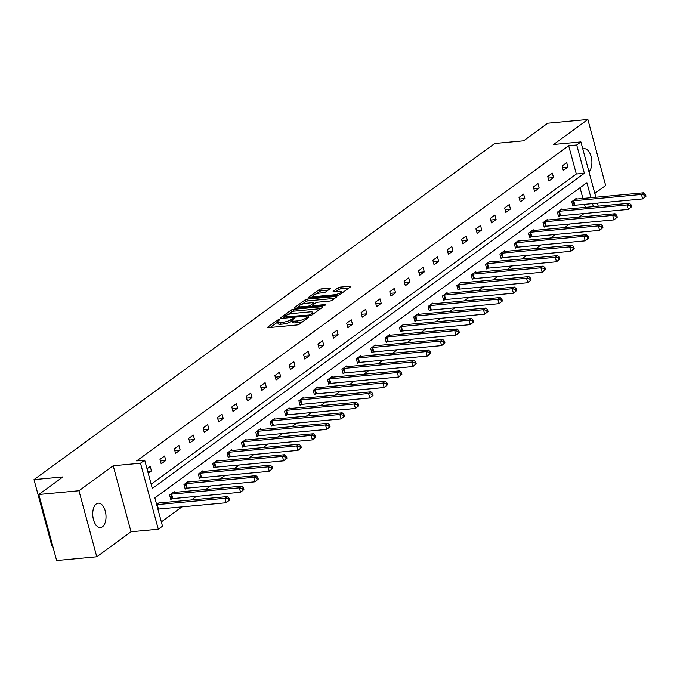 <?xml version="1.0" encoding="UTF-8"?>
<svg xmlns="http://www.w3.org/2000/svg" width="680" height="680" viewBox="0 0 680 680"><rect width="100%" height="100%" fill="white"/><g stroke="black" fill="none" stroke-linecap="round" stroke-linejoin="round"><path stroke-width="1.02" d="M279.14 319.558L277.406 320.118L267.801 327.123A1.878 0.484 -15.1 0 0 267.572 327.471A1.878 0.484 -15.1 0 0 268.473 327.641L296.837 324.989A1.878 0.484 -15.1 0 0 299.319 324.181L308.924 317.177L308.448 316.82L305.473 318.291A6.01 1.547 -15.1 0 1 297.543 320.875L295.171 321.096A6.01 1.547 -15.1 0 1 292.264 320.543A6.01 1.547 -15.1 0 1 293.021 319.455L294.431 318.308L293.794 318.189L290.819 319.659A6.01 1.547 -15.1 0 1 282.88 322.243L280.517 322.464A6.01 1.547 -15.1 0 1 277.61 321.912A6.01 1.547 -15.1 0 1 278.366 320.824L279.777 319.676L279.14 319.558M102.451 526.779A12.24 6.579 -95.3 0 1 100.513 527.544A12.24 6.579 -95.3 0 1 93.075 517.846A12.24 6.579 -95.3 0 1 96.288 503.94A12.24 6.579 -95.3 0 1 98.234 503.175A12.24 6.579 -95.3 0 1 105.672 512.873A12.24 6.579 -95.3 0 1 102.451 526.779M96.772 556.759L56.635 560.507L38.828 494.496L78.957 490.748L96.772 556.759L131.019 531.777L158.304 529.227L140.496 463.216L144.687 460.164L152.311 488.444L584.35 173.264L576.716 144.984L580.907 141.924L595.833 197.26M594.804 193.434L605.667 185.504L587.86 119.493L553.613 144.475L580.907 141.924M38.828 494.496L62.9 476.935L34 479.629L494.751 143.497L523.651 140.803L547.723 123.242L587.86 119.493M582.837 149.073A12.24 6.579 -95.3 0 1 584.12 148.707A12.24 6.579 -95.3 0 1 591.43 157.76A12.24 6.579 -95.3 0 1 588.957 171.776M330.284 288.609A1.878 0.484 -15.1 0 0 330.523 288.269A1.878 0.484 -15.1 0 0 329.613 288.099L321.657 288.847A1.878 0.484 -15.1 0 0 319.175 289.646L308.516 297.432A1.878 0.484 -15.1 0 0 308.278 297.772A1.878 0.484 -15.1 0 0 309.188 297.942L337.552 295.29A1.878 0.484 -15.1 0 0 340.025 294.482L350.693 286.705A1.878 0.484 -15.1 0 0 350.931 286.365A1.878 0.484 -15.1 0 0 350.022 286.195L340.408 287.096A1.878 0.484 -15.1 0 0 337.926 287.895L333.361 291.227A1.878 0.484 -15.1 0 0 333.124 291.567A1.878 0.484 -15.1 0 0 334.033 291.737L338.801 291.295A5.024 1.292 -15.1 0 1 341.232 291.754A5.024 1.292 -15.1 0 1 338.963 293.539A5.024 1.292 -15.1 0 1 333.965 294.822L315.299 296.565A5.024 1.292 -15.1 0 1 312.868 296.106A5.024 1.292 -15.1 0 1 315.129 294.321A5.024 1.292 -15.1 0 1 320.127 293.037L323.238 292.749A1.878 0.484 -15.1 0 0 325.72 291.941L330.284 288.609M131.019 531.777L113.203 465.766L78.957 490.748M113.203 465.766L140.496 463.216M151.164 484.177L576.317 174.012L568.692 145.732L136.655 460.912L144.687 460.164M568.692 145.732L576.716 144.984M293.556 309.341A1.878 0.484 -15.1 0 0 291.074 310.148L280.406 317.925A1.878 0.484 -15.1 0 0 280.177 318.274A1.878 0.484 -15.1 0 0 281.078 318.444L309.442 315.792A1.878 0.484 -15.1 0 0 311.925 314.984L322.592 307.207A1.878 0.484 -15.1 0 0 322.822 306.867A1.878 0.484 -15.1 0 0 321.921 306.697L293.556 309.341L294.032 311.125A1.878 0.484 -15.1 0 0 291.55 311.933L287.912 314.594M294.457 307.675L305.125 299.897A1.878 0.484 -15.1 0 1 307.606 299.089L335.971 296.446A1.878 0.484 -15.1 0 1 336.872 296.616A1.878 0.484 -15.1 0 1 336.642 296.956L332.078 300.288A1.878 0.484 -15.1 0 1 329.596 301.096L318.096 302.166A1.878 0.484 -15.1 0 0 315.613 302.974L312.587 305.184A1.878 0.484 -15.1 0 0 312.35 305.524A1.878 0.484 -15.1 0 0 313.259 305.694L325.236 304.572L325.873 304.691L323.969 305.499L295.137 308.193A1.878 0.484 -15.1 0 1 294.227 308.023A1.878 0.484 -15.1 0 1 294.457 307.675L294.601 308.193M34 479.629L51.808 545.64L52.606 545.572M562.164 209.533L561.969 208.819L557.362 212.177L558.569 216.639L559.597 215.892M533.435 230.495L533.248 229.78L528.64 233.138L529.847 237.592L530.876 236.844M504.713 251.447L504.526 250.733L499.919 254.09L501.126 258.545L502.154 257.797M475.991 272.399L475.804 271.685L471.197 275.043L472.404 279.505L473.433 278.749M447.27 293.352L447.083 292.638L442.476 295.995L443.683 300.458L444.712 299.701M418.548 314.304L418.353 313.591L413.754 316.948L414.953 321.411L415.99 320.662M389.827 335.257L389.631 334.543L385.033 337.9L386.231 342.363L387.269 341.615M361.105 356.209L360.91 355.495L356.311 358.853L357.51 363.315L358.538 362.567M332.384 377.171L332.188 376.457L327.59 379.814L328.788 384.268L329.817 383.52M303.662 398.123L303.467 397.409L298.868 400.767L300.067 405.221L301.096 404.473M274.941 419.075L274.745 418.361L270.139 421.719L271.346 426.181L272.374 425.425M246.22 440.028L246.024 439.314L241.417 442.671L242.624 447.134L243.652 446.377M217.489 460.981L217.303 460.267L212.695 463.624L213.903 468.087L214.931 467.33M188.768 481.933L188.581 481.219L183.974 484.577L185.181 489.039L186.209 488.291M156.655 504.509L159.859 502.171L160.046 502.885M161.347 521.909L181.942 506.881M191.429 499.962L196.299 496.409M205.793 489.481L210.664 485.928M220.15 479.009L225.029 475.447M234.515 468.529L239.385 464.975M248.871 458.048L253.75 454.495M263.236 447.576L268.107 444.023M277.601 437.096L282.472 433.543M291.958 426.624L296.828 423.07M306.323 416.143L311.194 412.59M320.679 405.671L325.55 402.109M335.045 395.19L339.915 391.637M349.401 384.71L354.272 381.157M363.766 374.238L368.637 370.685M378.123 363.757L383.001 360.204M392.488 353.286L397.358 349.732M406.844 342.805L411.723 339.252M421.209 332.333L426.079 328.772M435.574 321.852L440.444 318.3M449.93 311.372L454.801 307.819M464.296 300.9L469.166 297.347M478.652 290.42L483.522 286.866M493.017 279.947L497.887 276.394M507.373 269.467L512.244 265.914M521.738 258.995L526.609 255.433M536.095 248.514L540.974 244.962M550.46 238.034L555.331 234.481M564.817 227.562L569.696 224.009M579.182 217.081L584.052 213.529M585.318 207.374L584.502 204.349M582.913 198.466L580.023 187.731M174.411 492.413L174.216 491.7L169.618 495.057L170.816 499.519L171.844 498.763M203.133 471.461L202.938 470.747L198.339 474.104L199.537 478.558L200.575 477.81M231.854 450.508L231.659 449.786L227.06 453.152L228.259 457.606L229.296 456.858M260.576 429.548L260.38 428.833L255.782 432.191L256.989 436.654L258.017 435.906M289.298 408.595L289.111 407.881L284.503 411.238L285.71 415.701L286.739 414.953M318.019 387.642L317.832 386.928L313.225 390.286L314.432 394.749L315.46 393.992M346.74 366.69L346.553 365.976L341.947 369.333L343.153 373.796L344.182 373.039M375.462 345.738L375.275 345.024L370.668 348.381L371.875 352.844L372.903 352.087M404.192 324.785L403.997 324.071L399.389 327.428L400.596 331.882L401.625 331.135M432.913 303.832L432.718 303.118L428.111 306.476L429.318 310.93L430.346 310.182M461.635 282.872L461.44 282.157L456.841 285.515L458.039 289.977L459.068 289.229M490.356 261.919L490.161 261.205L485.562 264.562L486.761 269.025L487.789 268.277M519.078 240.966L518.883 240.252L514.284 243.61L515.483 248.073L516.511 247.325M547.799 220.014L547.604 219.3L543.005 222.657L544.204 227.12L545.241 226.363M576.521 199.061L576.325 198.347L571.727 201.705L572.925 206.168L573.962 205.411M590.946 197.71L586.899 182.716L154.87 497.896L162.494 526.175L158.304 529.227M593.351 206.626L592.535 203.6M597.423 203.15L598.238 206.168M576.317 174.012L584.35 173.264M567.902 167.127L563.303 170.484L562.096 166.022L566.703 162.665L567.902 167.127L562.53 167.629M553.545 177.599L548.938 180.956L547.74 176.502L552.338 173.145L553.545 177.599L548.173 178.1M539.181 188.079L534.582 191.437L533.375 186.975L537.982 183.617L539.181 188.079L533.808 188.581M524.824 198.552L520.217 201.909L519.019 197.455L523.617 194.097L524.824 198.552L519.443 199.053M510.459 209.032L505.861 212.389L504.654 207.927L509.26 204.569L510.459 209.032L505.087 209.533M496.102 219.512L491.495 222.87L490.288 218.407L494.896 215.05L496.102 219.512L490.722 220.014M481.738 229.984L477.139 233.342L475.932 228.879L480.531 225.522L481.738 229.984L476.365 230.486M467.381 240.465L462.774 243.823L461.567 239.36L466.174 236.002L467.381 240.465L462 240.966M453.016 250.937L448.409 254.294L447.21 249.84L451.809 246.475L453.016 250.937L447.644 251.439M438.651 261.418L434.052 264.775L432.846 260.312L437.452 256.955L438.651 261.418L433.279 261.919M424.295 271.889L419.688 275.247L418.489 270.793L423.087 267.435L424.295 271.889L418.923 272.391M409.929 282.37L405.331 285.727L404.124 281.265L408.731 277.907L409.929 282.37L404.558 282.872M395.573 292.85L390.966 296.208L389.767 291.745L394.366 288.388L395.573 292.85L390.201 293.352M381.208 303.322L376.609 306.68L375.402 302.218L380.01 298.86L381.208 303.322L375.836 303.824M366.851 313.803L362.245 317.161L361.046 312.698L365.644 309.341L366.851 313.803L361.479 314.304M352.486 324.275L347.888 327.632L346.681 323.178L351.288 319.812L352.486 324.275L347.115 324.776M338.13 334.755L333.523 338.113L332.325 333.65L336.923 330.293L338.13 334.755L332.75 335.257M323.765 345.227L319.166 348.585L317.959 344.131L322.558 340.774L323.765 345.227L318.393 345.729M309.409 355.708L304.801 359.065L303.594 354.603L308.201 351.245L309.409 355.708L304.028 356.209M295.043 366.18L290.436 369.546L289.238 365.083L293.837 361.726L295.043 366.18L289.672 366.69M280.678 376.661L276.08 380.018L274.873 375.555L279.48 372.198L280.678 376.661L275.306 377.162M266.322 387.141L261.715 390.499L260.517 386.036L265.115 382.678L266.322 387.141L260.95 387.642M251.957 397.613L247.358 400.971L246.151 396.517L250.758 393.15L251.957 397.613L246.585 398.115M237.6 408.094L232.994 411.451L231.795 406.988L236.394 403.631L237.6 408.094L232.228 408.595M223.236 418.565L218.637 421.923L217.43 417.469L222.037 414.111L223.236 418.565L217.863 419.067M208.879 429.046L204.272 432.403L203.073 427.941L207.672 424.583L208.879 429.046L203.507 429.548M194.514 439.518L189.916 442.884L188.708 438.421L193.316 435.064L194.514 439.518L189.142 440.019M180.157 449.998L175.55 453.356L174.352 448.894L178.951 445.536L180.157 449.998L174.777 450.5M165.793 460.479L161.194 463.837L159.987 459.374L164.594 456.017L165.793 460.479L160.42 460.981M147.024 468.826L150.229 466.488L151.436 470.951L148.231 473.288M151.436 470.951L147.688 471.3M277.61 321.912L278.094 323.697A6.01 1.547 -15.1 0 0 281.001 324.241L280.517 322.464M292.306 320.705L291.295 321.445A6.01 1.547 -15.1 0 1 283.365 324.02L281.001 324.241M292.264 320.543L292.749 322.328A6.01 1.547 -15.1 0 0 295.655 322.873L295.171 321.096M302.966 321.521A6.01 1.547 -15.1 0 1 298.019 322.66L295.655 322.873M277.652 322.074L270.257 327.471M320.62 308.644L294.032 311.125M283.585 317.747L282.863 318.274M283.611 316.999L308.975 315.036L312.026 313.514A6.01 1.547 -15.1 0 0 312.783 312.418A6.01 1.547 -15.1 0 0 309.876 311.874L292.85 313.463A6.01 1.547 -15.1 0 0 284.92 316.038L283.611 316.999M296.913 308.023L298.945 306.544M302.209 304.164L305.609 301.682L305.125 299.897M334.671 298.392L308.082 300.875A1.878 0.484 -15.1 0 0 305.609 301.682M306.153 303.28A5.024 1.292 -15.1 0 0 301.163 304.563A5.024 1.292 -15.1 0 0 298.894 306.349A5.024 1.292 -15.1 0 0 301.325 306.808L307.904 306.195A1.878 0.484 -15.1 0 0 310.377 305.388L313.412 303.178A1.878 0.484 -15.1 0 0 313.642 302.838A1.878 0.484 -15.1 0 0 312.732 302.668L306.153 303.28M312.477 305.991L311.567 306.654M348.721 288.142L340.884 288.873A1.878 0.484 -15.1 0 0 338.411 289.68L335.818 291.575M328.312 290.054L322.133 290.624A1.878 0.484 -15.1 0 0 319.659 291.431L316.31 293.879M312.927 296.344L310.964 297.772M229.525 500.046L229.05 498.262L228.123 498.933L228.607 500.718L229.525 500.046L226.194 502.75L224.986 498.287L227.29 496.613L159.536 502.937A1.912 0.493 164.9 0 1 159.01 502.945L158.822 502.928M157.905 509.15A1.912 0.493 164.9 0 1 158.44 509.073L226.194 502.75L228.607 500.718M156.697 504.696A1.912 0.493 164.9 0 1 157.242 504.611L224.986 498.287L228.123 498.933M227.29 496.613L229.05 498.262M243.891 489.566L243.406 487.781L242.488 488.452L242.964 490.238L243.891 489.566L240.55 492.277L239.351 487.815L241.647 486.132L173.901 492.456A1.912 0.493 164.9 0 1 173.366 492.464L173.188 492.447M170.68 499.01L172.142 498.704A1.912 0.493 164.9 0 1 172.805 498.601L240.55 492.277L242.964 490.238M170.646 494.3L170.935 494.241A1.912 0.493 164.9 0 1 171.598 494.139L239.351 487.815L242.488 488.452M241.647 486.132L243.406 487.781M258.247 479.085L257.771 477.309L256.844 477.981L257.329 479.757L258.247 479.085L254.915 481.797L253.708 477.335L256.012 475.66L188.267 481.984A1.912 0.493 164.9 0 1 187.731 481.992L187.553 481.975M185.045 488.537L186.498 488.223A1.912 0.493 164.9 0 1 187.161 488.121L254.915 481.797L257.329 479.757M185.002 483.829L185.292 483.769A1.912 0.493 164.9 0 1 185.963 483.659L253.708 477.335L256.844 477.981M256.012 475.66L257.771 477.309M272.612 468.613L272.127 466.829L271.209 467.5L271.694 469.285L272.612 468.613L269.272 471.317L268.073 466.863L270.368 465.179L202.623 471.504A1.912 0.493 164.9 0 1 202.088 471.512L201.909 471.495M199.401 478.057L200.863 477.751A1.912 0.493 164.9 0 1 201.526 477.64L269.272 471.317L271.694 469.285M199.368 473.348L199.656 473.288A1.912 0.493 164.9 0 1 200.319 473.187L268.073 466.863L271.209 467.5M270.368 465.179L272.127 466.829M286.969 458.133L286.493 456.348L285.566 457.019L286.05 458.804L286.969 458.133L283.637 460.844L282.429 456.382L284.733 454.708L216.988 461.031A1.912 0.493 164.9 0 1 216.452 461.04L216.274 461.014M213.767 467.585L215.22 467.271A1.912 0.493 164.9 0 1 215.883 467.168L283.637 460.844L286.05 458.804M213.724 462.876L214.021 462.808A1.912 0.493 164.9 0 1 214.684 462.706L282.429 456.382L285.566 457.019M284.733 454.708L286.493 456.348M301.333 447.661L300.849 445.876L299.931 446.548L300.416 448.333L301.333 447.661L297.993 450.364L296.795 445.91L299.098 444.227L231.345 450.551A1.912 0.493 164.9 0 1 230.817 450.56L230.63 450.542M228.123 457.104L229.585 456.798A1.912 0.493 164.9 0 1 230.248 456.688L297.993 450.364L300.416 448.333M228.089 452.396L228.378 452.336A1.912 0.493 164.9 0 1 229.041 452.234L296.795 445.91L299.931 446.548M299.098 444.227L300.849 445.876M315.699 437.18L315.214 435.396L314.296 436.067L314.772 437.852L315.699 437.18L312.358 439.892L311.151 435.429L313.454 433.747L245.709 440.079A1.912 0.493 164.9 0 1 245.174 440.079L244.996 440.062M242.488 446.624L243.941 446.318A1.912 0.493 164.9 0 1 244.613 446.216L312.358 439.892L314.772 437.852M242.454 441.923L242.743 441.856A1.912 0.493 164.9 0 1 243.406 441.754L311.151 435.429L314.296 436.067M313.454 433.747L315.214 435.396M330.055 426.708L329.57 424.923L328.652 425.595L329.137 427.38L330.055 426.708L326.714 429.411L325.516 424.949L327.82 423.274L260.066 429.599A1.912 0.493 164.9 0 1 259.539 429.607L259.352 429.59M256.853 436.152L258.306 435.846A1.912 0.493 164.9 0 1 258.969 435.736L326.714 429.411L329.137 427.38M256.81 431.443L257.1 431.383A1.912 0.493 164.9 0 1 257.771 431.273L325.516 424.949L328.652 425.595M327.82 423.274L329.57 424.923M344.42 416.228L343.935 414.443L343.017 415.115L343.493 416.899L344.42 416.228L341.079 418.94L339.873 414.477L342.176 412.794L274.431 419.118A1.912 0.493 164.9 0 1 273.896 419.126L273.717 419.109M271.209 425.671L272.663 425.365A1.912 0.493 164.9 0 1 273.334 425.263L341.079 418.94L343.493 416.899M271.175 420.962L271.464 420.903A1.912 0.493 164.9 0 1 272.127 420.801L339.873 414.477L343.017 415.115M342.176 412.794L343.935 414.443M358.776 405.748L358.3 403.971L357.374 404.642L357.858 406.419L358.776 405.748L355.445 408.459L354.238 403.997L356.541 402.322L288.787 408.646A1.912 0.493 164.9 0 1 288.26 408.654L288.074 408.637M285.575 415.2L287.028 414.885A1.912 0.493 164.9 0 1 287.691 414.783L355.445 408.459L357.858 406.419M285.532 410.49L285.821 410.431A1.912 0.493 164.9 0 1 286.493 410.32L354.238 403.997L357.374 404.642M356.541 402.322L358.3 403.971M373.142 395.275L372.657 393.49L371.739 394.162L372.215 395.947L373.142 395.275L369.801 397.978L368.602 393.524L370.898 391.841L303.152 398.166A1.912 0.493 164.9 0 1 302.617 398.174L302.438 398.157M299.931 404.719L301.385 404.413A1.912 0.493 164.9 0 1 302.056 404.311L369.801 397.978L372.215 395.947M299.897 400.01L300.186 399.95A1.912 0.493 164.9 0 1 300.849 399.849L368.602 393.524L371.739 394.162M370.898 391.841L372.657 393.49M387.498 384.795L387.022 383.01L386.096 383.681L386.58 385.466L387.498 384.795L384.166 387.506L382.959 383.044L385.262 381.37L317.509 387.694A1.912 0.493 164.9 0 1 316.982 387.702L316.795 387.676M314.296 394.247L315.75 393.933A1.912 0.493 164.9 0 1 316.412 393.83L384.166 387.506L386.58 385.466M314.253 389.538L314.543 389.478A1.912 0.493 164.9 0 1 315.214 389.368L382.959 383.044L386.096 383.681M385.262 381.37L387.022 383.01M401.863 374.323L401.378 372.538L400.46 373.209L400.936 374.995L401.863 374.323L398.523 377.026L397.324 372.572L399.619 370.889L331.874 377.213A1.912 0.493 164.9 0 1 331.339 377.221L331.16 377.204M328.652 383.767L330.106 383.46A1.912 0.493 164.9 0 1 330.777 383.35L398.523 377.026L400.936 374.995M328.618 379.058L328.907 378.998A1.912 0.493 164.9 0 1 329.57 378.896L397.324 372.572L400.46 373.209M399.619 370.889L401.378 372.538M416.219 363.842L415.743 362.058L414.817 362.729L415.301 364.514L416.219 363.842L412.887 366.554L411.68 362.091L413.984 360.417L346.239 366.741A1.912 0.493 164.9 0 1 345.703 366.741L345.525 366.724M343.017 373.295L344.471 372.98A1.912 0.493 164.9 0 1 345.134 372.878L412.887 366.554L415.301 364.514M342.975 368.585L343.264 368.517A1.912 0.493 164.9 0 1 343.935 368.416L411.68 362.091L414.817 362.729M413.984 360.417L415.743 362.058M430.584 353.37L430.1 351.585L429.182 352.257L429.666 354.042L430.584 353.37L427.244 356.074L426.046 351.611L428.341 349.936L360.596 356.26A1.912 0.493 164.9 0 1 360.06 356.269L359.881 356.252M357.374 362.814L358.836 362.508A1.912 0.493 164.9 0 1 359.499 362.398L427.244 356.074L429.666 354.042M357.34 358.105L357.629 358.046A1.912 0.493 164.9 0 1 358.292 357.935L426.046 351.611L429.182 352.257M428.341 349.936L430.1 351.585M444.941 342.89L444.465 341.105L443.538 341.776L444.023 343.561L444.941 342.89L441.609 345.601L440.402 341.139L442.706 339.456L374.96 345.78A1.912 0.493 164.9 0 1 374.425 345.788L374.247 345.772M371.739 352.333L373.192 352.027A1.912 0.493 164.9 0 1 373.855 351.925L441.609 345.601L444.023 343.561M371.697 347.625L371.994 347.565A1.912 0.493 164.9 0 1 372.657 347.463L440.402 341.139L443.538 341.776M442.706 339.456L444.465 341.105M459.306 332.409L458.821 330.633L457.904 331.304L458.388 333.081L459.306 332.409L455.965 335.121L454.767 330.659L457.07 328.984L389.317 335.308A1.912 0.493 164.9 0 1 388.781 335.317L388.603 335.3M386.096 341.861L387.558 341.547A1.912 0.493 164.9 0 1 388.221 341.445L455.965 335.121L458.388 333.081M386.061 337.152L386.35 337.093A1.912 0.493 164.9 0 1 387.013 336.982L454.767 330.659L457.904 331.304M457.07 328.984L458.821 330.633M473.662 321.938L473.187 320.152L472.269 320.824L472.744 322.609L473.662 321.938L470.331 324.649L469.123 320.186L471.427 318.503L403.682 324.827A1.912 0.493 164.9 0 1 403.147 324.836L402.968 324.819M400.46 331.381L401.914 331.075A1.912 0.493 164.9 0 1 402.585 330.973L470.331 324.649L472.744 322.609M400.426 326.672L400.716 326.613A1.912 0.493 164.9 0 1 401.378 326.51L469.123 320.186L472.269 320.824M471.427 318.503L473.187 320.152M488.027 311.457L487.543 309.672L486.625 310.344L487.11 312.128L488.027 311.457L484.687 314.168L483.488 309.706L485.792 308.031L418.038 314.356A1.912 0.493 164.9 0 1 417.512 314.364L417.325 314.339M414.825 320.909L416.279 320.594A1.912 0.493 164.9 0 1 416.942 320.493L484.687 314.168L487.11 312.128M414.783 316.2L415.072 316.14A1.912 0.493 164.9 0 1 415.735 316.03L483.488 309.706L486.625 310.344M485.792 308.031L487.543 309.672M502.392 300.985L501.908 299.2L500.99 299.872L501.466 301.656L502.392 300.985L499.052 303.688L497.845 299.234L500.148 297.551L432.403 303.875A1.912 0.493 164.9 0 1 431.868 303.883L431.69 303.866M429.182 310.428L430.635 310.123A1.912 0.493 164.9 0 1 431.307 310.012L499.052 303.688L501.466 301.656M429.148 305.719L429.437 305.66A1.912 0.493 164.9 0 1 430.1 305.558L497.845 299.234L500.99 299.872M500.148 297.551L501.908 299.2M516.749 290.504L516.264 288.719L515.346 289.391L515.831 291.176L516.749 290.504L513.417 293.216L512.21 288.753L514.513 287.079L446.76 293.403A1.912 0.493 164.9 0 1 446.233 293.403L446.046 293.386M443.547 299.957L445 299.642A1.912 0.493 164.9 0 1 445.663 299.54L513.417 293.216L515.831 291.176M443.504 295.248L443.793 295.179A1.912 0.493 164.9 0 1 444.465 295.077L512.21 288.753L515.346 289.391M514.513 287.079L516.264 288.719M531.114 280.032L530.63 278.248L529.712 278.919L530.188 280.704L531.114 280.032L527.774 282.736L526.567 278.273L528.87 276.599L461.125 282.923A1.912 0.493 164.9 0 1 460.589 282.931L460.411 282.914M457.904 289.476L459.357 289.17A1.912 0.493 164.9 0 1 460.029 289.06L527.774 282.736L530.188 280.704M457.869 284.767L458.159 284.707A1.912 0.493 164.9 0 1 458.821 284.606L526.567 278.273L529.712 278.919M528.87 276.599L530.63 278.248M545.471 269.552L544.994 267.767L544.068 268.438L544.553 270.224L545.471 269.552L542.138 272.264L540.932 267.801L543.235 266.118L475.481 272.442A1.912 0.493 164.9 0 1 474.954 272.45L474.767 272.433M472.269 278.995L473.722 278.69A1.912 0.493 164.9 0 1 474.385 278.587L542.138 272.264L544.553 270.224M472.226 274.286L472.515 274.227A1.912 0.493 164.9 0 1 473.187 274.125L540.932 267.801L544.068 268.438M543.235 266.118L544.994 267.767M559.836 259.072L559.351 257.295L558.433 257.966L558.909 259.743L559.836 259.072L556.495 261.783L555.296 257.32L557.591 255.646L489.846 261.97A1.912 0.493 164.9 0 1 489.311 261.978L489.133 261.962M486.625 268.524L488.079 268.209A1.912 0.493 164.9 0 1 488.75 268.107L556.495 261.783L558.909 259.743M486.591 263.815L486.88 263.755A1.912 0.493 164.9 0 1 487.543 263.644L555.296 257.32L558.433 257.966M557.591 255.646L559.351 257.295M574.192 248.6L573.716 246.815L572.789 247.486L573.274 249.271L574.192 248.6L570.86 251.311L569.653 246.849L571.957 245.166L504.212 251.489A1.912 0.493 164.9 0 1 503.676 251.498L503.498 251.481M500.99 258.043L502.443 257.737A1.912 0.493 164.9 0 1 503.106 257.635L570.86 251.311L573.274 249.271M500.947 253.334L501.237 253.275A1.912 0.493 164.9 0 1 501.908 253.173L569.653 246.849L572.789 247.486M571.957 245.166L573.716 246.815M588.557 238.119L588.072 236.334L587.154 237.005L587.639 238.791L588.557 238.119L585.216 240.83L584.018 236.368L586.313 234.694L518.568 241.018A1.912 0.493 164.9 0 1 518.033 241.026L517.854 241.009M515.346 247.571L516.808 247.256A1.912 0.493 164.9 0 1 517.471 247.154L585.216 240.83L587.639 238.791M515.312 242.862L515.601 242.802A1.912 0.493 164.9 0 1 516.264 242.692L584.018 236.368L587.154 237.005M586.313 234.694L588.072 236.334M602.913 227.647L602.438 225.862L601.511 226.533L601.995 228.319L602.913 227.647L599.582 230.35L598.375 225.896L600.678 224.213L532.933 230.537A1.912 0.493 164.9 0 1 532.398 230.546L532.219 230.528M529.712 237.09L531.165 236.784A1.912 0.493 164.9 0 1 531.828 236.674L599.582 230.35L601.995 228.319M529.669 232.381L529.966 232.322A1.912 0.493 164.9 0 1 530.63 232.22L598.375 225.896L601.511 226.533M600.678 224.213L602.438 225.862M617.279 217.167L616.794 215.381L615.876 216.053L616.361 217.838L617.279 217.167L613.938 219.878L612.74 215.416L615.043 213.741L547.289 220.065A1.912 0.493 164.9 0 1 546.754 220.065L546.575 220.048M544.068 226.619L545.53 226.304A1.912 0.493 164.9 0 1 546.193 226.202L613.938 219.878L616.361 217.838M544.034 221.909L544.323 221.841A1.912 0.493 164.9 0 1 544.986 221.739L612.74 215.416L615.876 216.053M615.043 213.741L616.794 215.381M631.635 206.694L631.159 204.909L630.241 205.581L630.717 207.366L631.635 206.694L628.303 209.397L627.096 204.944L629.399 203.26L561.654 209.584A1.912 0.493 164.9 0 1 561.119 209.593L560.94 209.576M558.433 216.138L559.887 215.832A1.912 0.493 164.9 0 1 560.558 215.721L628.303 209.397L630.717 207.366M558.39 211.429L558.688 211.369A1.912 0.493 164.9 0 1 559.351 211.268L627.096 204.944L630.241 205.581M629.399 203.26L631.159 204.909M646 196.214L645.515 194.429L644.597 195.1L645.082 196.885L646 196.214L642.659 198.925L641.461 194.463L643.764 192.78L576.011 199.104A1.912 0.493 164.9 0 1 575.484 199.112L575.297 199.095M572.789 205.657L574.251 205.351A1.912 0.493 164.9 0 1 574.914 205.249L642.659 198.925L645.082 196.885M572.755 200.957L573.044 200.889A1.912 0.493 164.9 0 1 573.707 200.787L641.461 194.463L644.597 195.1M643.764 192.78L645.515 194.429M277.754 321.402L277.406 320.118M307.028 318.554L306.714 317.381M292.409 320.042L292.06 318.75M283.365 324.02L282.88 322.243M291.295 321.445L290.819 319.659M298.019 322.66L297.543 320.875M305.787 319.464L305.473 318.291M267.945 327.641L267.801 327.123M322.142 307.53L321.921 306.697M280.551 318.444L280.406 317.925M291.55 311.933L291.074 310.148M284.291 318.138L284.078 317.356M309.188 315.817L308.975 315.036M310.981 315.444L310.718 314.466M312.341 314.687L312.026 313.514M308.082 300.875L307.606 299.089M336.192 297.287L335.971 296.446M313.471 306.476L313.259 305.694M325.38 305.116L325.236 304.572M301.537 307.589L301.325 306.808M308.116 306.977L307.904 306.195M310.743 306.731L310.377 305.388M313.726 304.351L313.412 303.178M315.503 297.347L315.299 296.565M334.177 295.604L333.965 294.822M333.506 291.745L333.361 291.227M338.411 289.68L337.926 287.895M340.884 288.873L340.408 287.096M350.243 287.036L350.022 286.195M308.652 297.95L308.516 297.432M319.659 291.431L319.175 289.646M322.133 290.624L321.657 288.847M329.834 288.94L329.613 288.099M158.44 509.073L157.242 504.611M172.142 498.704L170.935 494.241M172.805 498.601L171.598 494.139M186.498 488.223L185.292 483.769M187.161 488.121L185.963 483.659M200.863 477.751L199.656 473.288M201.526 477.64L200.319 473.187M215.22 467.271L214.021 462.808M215.883 467.168L214.684 462.706M229.585 456.798L228.378 452.336M230.248 456.688L229.041 452.234M243.941 446.318L242.743 441.856M244.613 446.216L243.406 441.754M258.306 435.846L257.1 431.383M258.969 435.736L257.771 431.273M272.663 425.365L271.464 420.903M273.334 425.263L272.127 420.801M287.028 414.885L285.821 410.431M287.691 414.783L286.493 410.32M301.385 404.413L300.186 399.95M302.056 404.311L300.849 399.849M315.75 393.933L314.543 389.478M316.412 393.83L315.214 389.368M330.106 383.46L328.907 378.998M330.777 383.35L329.57 378.896M344.471 372.98L343.264 368.517M345.134 372.878L343.935 368.416M358.836 362.508L357.629 358.046M359.499 362.398L358.292 357.935M373.192 352.027L371.994 347.565M373.855 351.925L372.657 347.463M387.558 341.547L386.35 337.093M388.221 341.445L387.013 336.982M401.914 331.075L400.716 326.613M402.585 330.973L401.378 326.51M416.279 320.594L415.072 316.14M416.942 320.493L415.735 316.03M430.635 310.123L429.437 305.66M431.307 310.012L430.1 305.558M445 299.642L443.793 295.179M445.663 299.54L444.465 295.077M459.357 289.17L458.159 284.707M460.029 289.06L458.821 284.606M473.722 278.69L472.515 274.227M474.385 278.587L473.187 274.125M488.079 268.209L486.88 263.755M488.75 268.107L487.543 263.644M502.443 257.737L501.237 253.275M503.106 257.635L501.908 253.173M516.808 247.256L515.601 242.802M517.471 247.154L516.264 242.692M531.165 236.784L529.966 232.322M531.828 236.674L530.63 232.22M545.53 226.304L544.323 221.841M546.193 226.202L544.986 221.739M559.887 215.832L558.688 211.369M560.558 215.721L559.351 211.268M574.251 205.351L573.044 200.889M574.914 205.249L573.707 200.787M283.704 318.197L283.441 317.237M313.216 314.041L312.783 312.418M312.63 306.561L312.35 305.524M299.285 307.802L298.894 306.349M313.999 304.155L313.642 302.838M313.259 297.56L312.868 296.106M341.649 293.301L341.232 291.754"/></g></svg>
